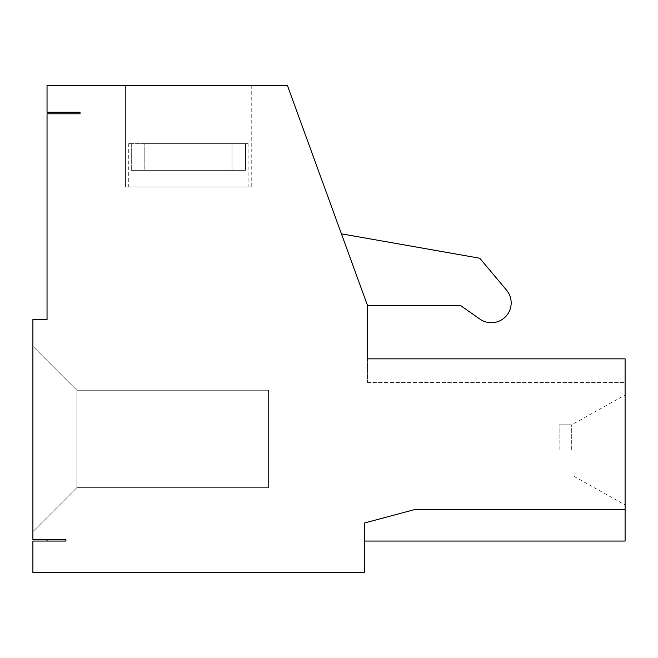 <?xml version="1.0" encoding="UTF-8"?>
<svg xmlns="http://www.w3.org/2000/svg" width="658" height="658" viewBox="0 0 658 658"><rect width="100%" height="100%" fill="white"/><g stroke="black" fill="none" stroke-linecap="round" stroke-linejoin="round"><path stroke-width="0.49" stroke-dasharray="3.29 2.47" d="M341.42 233.829L367.485 305.435L341.42 233.829L367.485 305.435L341.42 233.829L479.748 258.224L341.42 233.829L479.748 258.224L506.528 290.137A19.83 19.83 0 0 1 479.962 319.13A19.83 19.83 0 0 0 506.528 290.137A19.83 19.83 0 0 1 479.962 319.13L460.403 305.435L479.962 319.13M367.485 305.435L287.439 85.524L47.039 85.524L47.039 112.23L80.021 112.23L80.021 113.801L47.039 113.801L47.039 319.574L32.9 319.574L32.9 539.494L65.89 539.494L65.89 541.057L65.89 539.494L65.89 541.057L47.039 541.057L47.039 539.494L65.89 539.494L47.039 539.494L65.89 539.494L47.039 539.494L65.89 539.494L47.039 539.494L47.039 541.057L47.039 539.494L47.039 541.057L65.89 541.057L32.9 541.057L32.9 572.476L364.343 572.476L364.343 523.052L364.343 541.057L364.343 523.052L414.384 509.646L625.1 509.646L414.384 509.646L364.343 523.052L414.384 509.646L625.1 509.646L414.384 509.646L364.343 523.052L414.384 509.646L625.1 509.646L625.1 358.849L625.1 382.405L625.1 358.849L625.1 382.405L625.1 358.849L625.1 382.405L625.1 358.849L367.485 358.849L367.485 382.405L367.485 305.435L460.403 305.435L367.485 305.435M32.9 346.281L32.9 531.639L32.9 346.281L32.9 531.639L32.9 346.281L32.9 531.639L32.9 346.281L76.879 390.26L76.879 487.652L76.879 390.26L32.9 346.281L76.879 390.26L32.9 346.281L76.879 390.26L76.879 487.652L32.9 531.639L76.879 487.652L76.879 390.26L76.879 487.652L32.9 531.639L76.879 487.652L76.879 390.26L32.9 346.281M125.579 85.524L251.241 85.524L125.579 85.524L251.241 85.524L125.579 85.524L251.241 85.524L125.579 85.524L125.579 186.979L251.241 186.979L125.579 186.979L251.241 186.979L125.579 186.979L251.241 186.979L125.579 186.979L125.579 85.524L125.579 186.979M625.1 541.057L364.343 541.057L364.343 523.052L364.343 541.057L625.1 541.057L625.1 509.646L625.1 541.057L625.1 509.646L414.384 509.646L364.343 523.052L364.343 541.057L364.343 523.052L414.384 509.646L625.1 509.646L625.1 541.057L625.1 509.646M367.485 382.405L625.1 382.405L367.485 382.405M367.485 358.849L625.1 358.849L367.485 358.849M65.89 539.494L65.89 541.057L47.039 541.057L65.89 541.057L65.89 539.494M268.522 390.26L76.879 390.26L268.522 390.26L268.522 487.652L76.879 487.652L32.9 531.639L76.879 487.652L268.522 487.652L268.522 390.26L268.522 487.652L268.522 390.26L76.879 390.26L268.522 390.26L268.522 487.652L76.879 487.652L268.522 487.652L268.522 390.26L76.879 390.26L268.522 390.26M245.516 170.348L131.304 170.348L245.516 170.348L131.304 170.348L245.516 170.348L131.304 170.348L245.516 170.348L245.516 143.641L144.809 143.641L144.809 170.348L144.809 143.641L245.516 143.641L245.516 170.348L245.516 143.641L248.099 143.641L144.809 143.641L248.099 143.641L144.809 143.641L144.809 170.348M131.304 143.641L131.304 170.348L131.304 143.641L128.721 143.641L232.011 143.641L232.011 170.348L232.011 143.641L128.721 143.641L232.011 143.641L128.721 143.641L232.011 143.641L131.304 143.641L131.304 170.348M625.1 449.957L625.1 394.973L625.1 449.957M571.695 449.957L571.695 424.821L571.695 449.957M559.127 449.957L559.127 424.821L559.127 449.957M144.809 143.641L245.516 143.641M47.039 539.494L47.039 541.057L65.89 541.057L47.039 541.057M232.011 143.641L232.011 170.348M268.522 487.652L76.879 487.652L268.522 487.652M251.241 85.524L251.241 186.979M128.721 143.641L128.721 186.979M248.099 143.641L248.099 186.979M559.127 475.084L571.695 475.084L559.127 475.084L571.695 475.084L625.1 504.933M559.127 424.821L571.695 424.821L559.127 424.821L571.695 424.821L625.1 394.973"/><path stroke-width="0.99" d="M479.962 319.13L460.403 305.435L367.485 305.435L287.439 85.524L47.039 85.524L47.039 112.23L80.021 112.23L80.021 113.801L47.039 113.801L47.039 319.574L32.9 319.574L32.9 539.494L65.89 539.494L65.89 541.057L32.9 541.057L32.9 572.476L364.343 572.476L364.343 523.052L414.384 509.646L625.1 509.646L625.1 358.849L367.485 358.849L367.485 305.435L460.403 305.435L479.962 319.13A19.83 19.83 0 0 0 506.528 290.137L479.748 258.224L341.42 233.829M625.1 509.646L625.1 541.057L364.343 541.057M47.039 541.057L47.039 539.494"/></g></svg>

